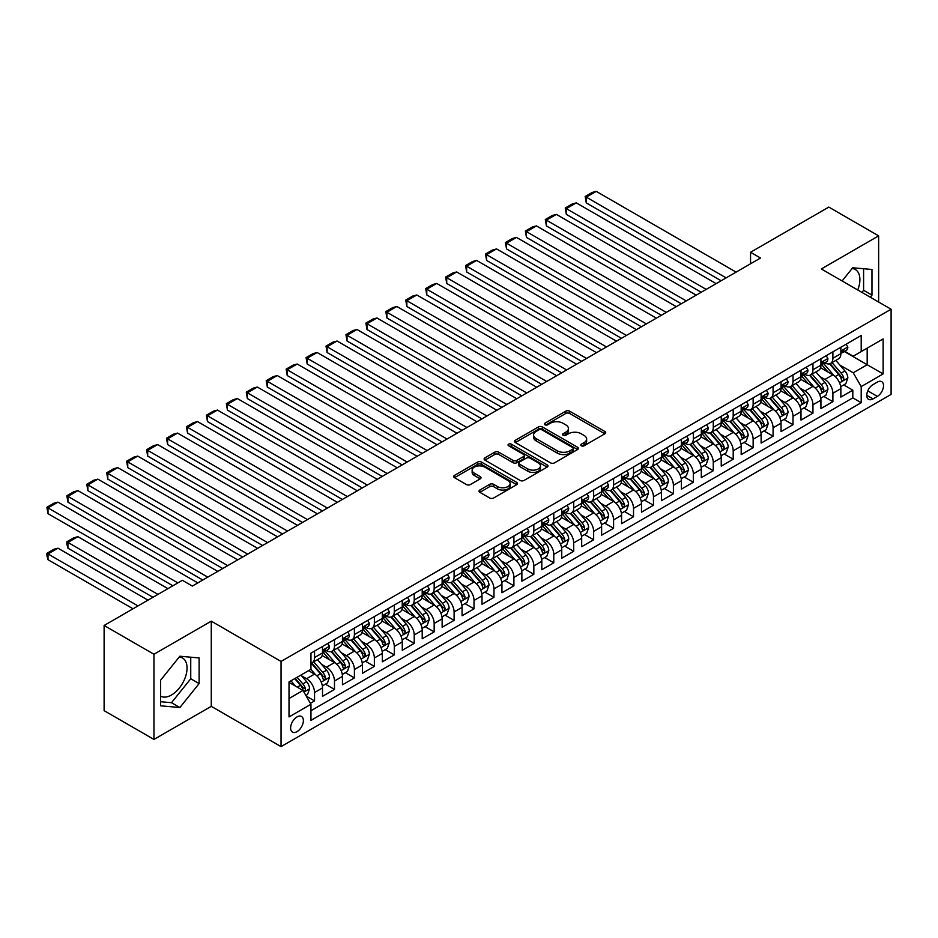 <?xml version="1.0" encoding="UTF-8"?>
<svg xmlns="http://www.w3.org/2000/svg" width="938" height="938" viewBox="0 0 938 938"><rect width="100%" height="100%" fill="white"/><g stroke="black" fill="none" stroke-linecap="round" stroke-linejoin="round"><path stroke-width="1.41" d="M581.349 445.785A1.935 1.114 0 0 0 584.081 445.785L604.881 433.778A2.767 1.595 0 0 0 605.69 432.653A2.767 1.595 0 0 0 604.881 431.515L569.659 411.184A2.767 1.595 0 0 0 565.743 411.184L544.955 423.19A1.935 1.114 0 0 0 544.38 423.976A1.935 1.114 0 0 0 544.955 424.773A1.935 1.114 0 0 0 547.686 424.773L550.383 423.214A8.852 5.112 0 0 1 562.906 423.214L565.837 424.914A8.852 5.112 0 0 1 568.428 428.525A8.852 5.112 0 0 1 565.837 432.137L563.152 433.696A1.935 1.114 0 0 0 562.577 434.482A1.935 1.114 0 0 0 563.152 435.279A1.935 1.114 0 0 0 565.884 435.279L568.58 433.719A8.852 5.112 0 0 1 581.103 433.719L584.034 435.42A8.852 5.112 0 0 1 586.637 439.031A8.852 5.112 0 0 1 584.034 442.642L581.349 444.202A1.935 1.114 0 0 0 580.774 444.987A1.935 1.114 0 0 0 581.349 445.785L581.349 444.202M160.633 696.16A21.996 12.698 120 0 0 171.502 694.999A21.996 12.698 120 0 0 185.865 675.618A21.996 12.698 120 0 0 182.5 657.995A21.996 12.698 120 0 0 179.252 656.999M296.994 731.663A9.017 5.206 120 0 0 302.892 723.714A9.017 5.206 120 0 0 301.508 716.48A9.017 5.206 120 0 0 296.994 716.925A9.017 5.206 120 0 0 291.108 724.875A9.017 5.206 120 0 0 292.492 732.109A9.017 5.206 120 0 0 296.994 731.663M852.103 268.538A21.996 12.698 -60 0 1 855.35 269.534A21.996 12.698 -60 0 1 857.742 289.983M479.834 490.046A2.767 1.595 0 0 0 479.025 491.172A2.767 1.595 0 0 0 479.834 492.298L489.718 498.008A2.767 1.595 0 0 0 493.634 498.008L516.721 484.676A2.767 1.595 0 0 0 517.53 483.551A2.767 1.595 0 0 0 516.721 482.413L481.499 462.082A2.767 1.595 0 0 0 477.583 462.082L454.496 475.414A2.767 1.595 0 0 0 453.687 476.539A2.767 1.595 0 0 0 454.496 477.677L466.432 484.559A2.767 1.595 0 0 0 470.348 484.559L480.221 478.861A2.767 1.595 0 0 0 481.042 477.723A2.767 1.595 0 0 0 480.221 476.598L474.311 473.174A7.398 4.28 0 0 1 472.142 470.161A7.398 4.28 0 0 1 476.703 466.209A7.398 4.28 0 0 1 484.77 467.136L507.962 480.526A7.398 4.28 0 0 1 510.131 483.551A7.398 4.28 0 0 1 505.559 487.49A7.398 4.28 0 0 1 497.492 486.564L493.634 484.336A2.767 1.595 0 0 0 489.718 484.336L479.834 490.046L479.834 492.298M211.273 621.167L153.961 654.255L104.118 625.482L104.118 710.652L153.961 739.425L211.273 706.337L281.048 746.625L281.048 661.442L211.273 621.167L211.273 706.337M878.636 302.048L878.636 235.86L821.325 268.96L891.1 309.235L281.048 661.442M878.636 235.86L828.805 207.087L750.552 252.263L750.552 263.777M104.118 625.482L182.371 580.305L192.337 586.062L760.519 258.02L750.552 252.263M550.571 462.868A2.767 1.595 0 0 0 554.487 462.868L577.585 449.536A2.767 1.595 0 0 0 578.394 448.411A2.767 1.595 0 0 0 577.585 447.274L542.352 426.942A2.767 1.595 0 0 0 538.447 426.942L515.349 440.274A2.767 1.595 0 0 0 514.54 441.399A2.767 1.595 0 0 0 515.349 442.537L550.571 462.868M509.369 446.207A1.935 1.114 0 0 1 511.339 446.476L511.339 444.178L547.147 464.849A2.767 1.595 0 0 1 547.956 465.975A2.767 1.595 0 0 1 547.147 467.112L524.061 480.444A2.767 1.595 0 0 1 520.144 480.444L484.923 460.101L484.923 457.838A2.767 1.595 0 0 0 484.114 458.975A2.767 1.595 0 0 0 484.923 460.101M484.923 457.838L494.807 452.139A2.767 1.595 0 0 1 498.723 452.139L513.004 460.382A2.767 1.595 0 0 0 516.92 460.382L523.474 456.595A2.767 1.595 0 0 0 524.283 455.469A2.767 1.595 0 0 0 523.474 454.344L508.595 445.749A1.935 1.114 0 0 1 508.033 444.964A1.935 1.114 0 0 1 509.228 443.932A1.935 1.114 0 0 1 511.339 444.178M310.408 703.312L314.547 700.932L306.269 696.148M301.567 675.829L306.574 678.713A11.279 6.507 60 0 1 314.547 692.525L322.52 687.917L322.52 696.324L334.479 689.418L325.404 684.177M321.5 664.315L326.506 667.199A11.279 6.507 60 0 1 334.479 681.011L342.452 676.415L342.452 684.81L354.412 677.904L345.348 672.675M341.432 652.801L346.439 655.697A11.279 6.507 60 0 1 354.412 669.509L362.396 664.901L362.396 673.308L374.356 666.402L365.281 661.161M361.376 641.299L366.383 644.183A11.279 6.507 60 0 1 374.356 657.995L382.329 653.387L382.329 661.794L394.288 654.888L385.213 649.647M381.309 629.785L386.315 632.669A11.279 6.507 60 0 1 394.288 646.481L402.261 641.885L402.261 650.28L414.221 643.374L405.157 638.145M401.241 618.271L406.248 621.167A11.279 6.507 60 0 1 414.221 634.979L422.206 630.371L422.206 638.778L434.165 631.872L425.09 626.631M421.185 606.769L426.192 609.653A11.279 6.507 60 0 1 434.165 623.465L442.138 618.857L442.138 627.264L454.098 620.358L445.022 615.117M441.118 595.255L446.125 598.139A11.279 6.507 60 0 1 454.098 611.951L462.071 607.355L462.071 615.75L474.03 608.844L464.967 603.615M461.05 583.741L466.057 586.637A11.279 6.507 60 0 1 474.03 600.449L482.003 595.841L482.003 604.248L493.974 597.342L484.899 592.101M480.995 572.239L486.001 575.123A11.279 6.507 60 0 1 493.974 588.935L501.947 584.327L501.947 592.734L513.907 585.828L504.832 580.587M500.927 560.725L505.934 563.609A11.279 6.507 60 0 1 513.907 577.421L521.88 572.825L521.88 581.22L533.839 574.314L524.776 569.085M520.86 549.211L525.866 552.107A11.279 6.507 60 0 1 533.839 565.919L541.812 561.311L541.812 569.718L553.783 562.812L544.708 557.571M540.804 537.709L545.799 540.593A11.279 6.507 60 0 1 553.783 554.405L561.756 549.797L561.756 558.204L573.716 551.298L564.641 546.057M560.736 526.195L565.743 529.079A11.279 6.507 60 0 1 573.716 542.891L581.689 538.295L581.689 546.69L593.648 539.784L584.585 534.554M580.669 514.681L585.675 517.577A11.279 6.507 60 0 1 593.648 531.389L601.621 526.781L601.621 535.188L613.593 528.282L604.518 523.041M600.613 503.178L605.608 506.063A11.279 6.507 60 0 1 613.593 519.875L621.566 515.267L621.566 523.674L633.525 516.768L624.45 511.527M620.546 491.664L625.552 494.549A11.279 6.507 60 0 1 633.525 508.361L641.498 503.765L641.498 512.16L653.458 505.254L644.394 500.024M640.478 480.15L645.485 483.047A11.279 6.507 60 0 1 653.458 496.859L661.431 492.251L661.431 500.658L673.402 493.751L664.327 488.51M660.411 468.637L665.417 471.533A11.279 6.507 60 0 1 673.402 485.345L681.375 480.737L681.375 489.144L693.334 482.238L684.259 476.996M680.355 457.134L685.361 460.019A11.279 6.507 60 0 1 693.334 473.831L701.307 469.235L701.307 477.63L713.267 470.724L704.204 465.494M700.287 445.62L705.294 448.516A11.279 6.507 60 0 1 713.267 462.328L721.24 457.721L721.24 466.127L733.199 459.221L724.136 453.98M720.22 434.106L725.226 437.002A11.279 6.507 60 0 1 733.199 450.815L741.184 446.207L741.184 454.613L753.144 447.707L744.069 442.466M740.164 422.604L745.171 425.489A11.279 6.507 60 0 1 753.144 439.301L761.117 434.704L761.117 443.099L773.076 436.193L764.001 430.964M760.097 411.09L765.103 413.986A11.279 6.507 60 0 1 773.076 427.798L781.049 423.19L781.049 431.597L793.009 424.691L783.945 419.45M780.029 399.576L785.036 402.472A11.279 6.507 60 0 1 793.009 416.284L800.993 411.676L800.993 420.083L812.953 413.177L803.878 407.936M799.973 388.074L804.98 390.958A11.279 6.507 60 0 1 812.953 404.77L820.926 400.174L820.926 408.569L832.885 401.663L832.885 393.268A11.279 6.507 -120 0 0 824.912 379.456L819.906 376.56M823.81 396.434L832.885 401.663M322.52 687.917A11.279 6.507 -120 0 0 314.547 674.105L308.567 670.658M342.452 676.415A11.279 6.507 -120 0 0 334.479 662.603L322.156 655.486M362.396 664.901A11.279 6.507 -120 0 0 354.412 651.089L342.089 643.972M382.329 653.387A11.279 6.507 -120 0 0 374.356 639.575L362.021 632.458M402.261 641.885A11.279 6.507 -120 0 0 394.288 628.073L381.965 620.956M422.206 630.371A11.279 6.507 -120 0 0 414.221 616.559L401.898 609.442M442.138 618.857A11.279 6.507 -120 0 0 434.165 605.045L421.83 597.928M462.071 607.355A11.279 6.507 -120 0 0 454.098 593.543L441.763 586.426M482.003 595.841A11.279 6.507 -120 0 0 474.03 582.029L461.707 574.912M501.947 584.327A11.279 6.507 -120 0 0 493.974 570.515L481.64 563.398M521.88 572.825A11.279 6.507 -120 0 0 513.907 559.013L501.572 551.896M541.812 561.311A11.279 6.507 -120 0 0 533.839 547.499L521.516 540.382M561.756 549.797A11.279 6.507 -120 0 0 553.783 535.985L541.449 528.868M581.689 538.295A11.279 6.507 -120 0 0 573.716 524.483L561.381 517.366M601.621 526.781A11.279 6.507 -120 0 0 593.648 512.969L581.326 505.852M621.566 515.267A11.279 6.507 -120 0 0 613.593 501.455L601.258 494.338M641.498 503.765A11.279 6.507 -120 0 0 633.525 489.953L621.191 482.836M661.431 492.251A11.279 6.507 -120 0 0 653.458 478.439L641.135 471.322M681.375 480.737A11.279 6.507 -120 0 0 673.402 466.925L661.067 459.808M701.307 469.235A11.279 6.507 -120 0 0 693.334 455.422L681 448.305M721.24 457.721A11.279 6.507 -120 0 0 713.267 443.909L700.944 436.791M741.184 446.207A11.279 6.507 -120 0 0 733.199 432.395L720.876 425.277M761.117 434.704A11.279 6.507 -120 0 0 753.144 420.892L740.809 413.775M781.049 423.19A11.279 6.507 -120 0 0 773.076 409.378L760.753 402.261M800.993 411.676A11.279 6.507 -120 0 0 793.009 397.864L780.686 390.747M820.926 400.174A11.279 6.507 -120 0 0 812.953 386.362L800.618 379.245M877.347 382.094L872.961 384.627A8.735 5.042 120 0 0 867.251 392.33A8.735 5.042 120 0 0 868.588 399.342A8.735 5.042 120 0 0 872.961 398.908L877.347 396.375A8.735 5.042 120 0 0 883.057 388.672A8.735 5.042 120 0 0 881.708 381.66A8.735 5.042 120 0 0 877.347 382.094M281.048 746.625L891.1 394.417L891.1 309.235M289.021 698.517L302.986 690.45L310.959 704.262L310.959 720.384L861.201 402.707L861.201 386.585L853.217 372.773L839.838 365.046M310.959 704.262L289.021 716.925L289.021 681.938L310.959 669.275L310.959 653.165L861.201 335.487L861.201 351.598L883.127 338.935L883.127 373.922L861.201 386.585M326.401 650.573L326.506 650.632A11.279 6.507 60 0 0 332.146 651.183L340.119 646.587A11.279 6.507 -120 0 0 342.452 641.416L342.452 634.979M346.333 639.059L346.439 639.118A11.279 6.507 60 0 0 352.078 639.681L360.051 635.073A11.279 6.507 -120 0 0 362.396 629.914L362.396 623.465M366.277 627.545L366.383 627.604A11.279 6.507 60 0 0 372.023 628.167L379.996 623.559A11.279 6.507 -120 0 0 382.329 618.4L382.329 611.951M386.21 616.043L386.315 616.102A11.279 6.507 60 0 0 391.955 616.653L399.928 612.057A11.279 6.507 -120 0 0 402.261 606.886L402.261 600.449M406.142 604.529L406.248 604.588A11.279 6.507 60 0 0 411.888 605.151L419.861 600.543A11.279 6.507 -120 0 0 422.206 595.384L422.206 588.935M426.087 593.015L426.192 593.074A11.279 6.507 60 0 0 431.82 593.637L439.805 589.029A11.279 6.507 -120 0 0 442.138 583.87L442.138 577.421M446.019 581.513L446.125 581.572A11.279 6.507 60 0 0 451.764 582.123L459.737 577.527A11.279 6.507 -120 0 0 462.071 572.356L462.071 565.919M465.952 569.999L466.057 570.058A11.279 6.507 60 0 0 471.697 570.621L479.67 566.013A11.279 6.507 -120 0 0 482.003 560.854L482.003 554.405M485.896 558.485L486.001 558.544A11.279 6.507 60 0 0 491.629 559.107L499.614 554.499A11.279 6.507 -120 0 0 501.947 549.34L501.947 542.891M505.828 546.983L505.934 547.042A11.279 6.507 60 0 0 511.573 547.593L519.546 542.996A11.279 6.507 -120 0 0 521.88 537.826L521.88 531.389M525.761 535.469L525.866 535.528A11.279 6.507 60 0 0 531.506 536.09L539.479 531.483A11.279 6.507 -120 0 0 541.812 526.324L541.812 519.875M545.705 523.955L545.799 524.014A11.279 6.507 60 0 0 551.438 524.577L559.423 519.969A11.279 6.507 -120 0 0 561.756 514.81L561.756 508.361M565.637 512.453L565.743 512.511A11.279 6.507 60 0 0 571.383 513.063L579.356 508.466A11.279 6.507 -120 0 0 581.689 503.296L581.689 496.859M585.57 500.939L585.675 500.998A11.279 6.507 60 0 0 591.315 501.56L599.288 496.952A11.279 6.507 -120 0 0 601.621 491.793L601.621 485.345M605.514 489.425L605.608 489.484A11.279 6.507 60 0 0 611.248 490.046L619.221 485.438A11.279 6.507 -120 0 0 621.566 480.279L621.566 473.831M625.447 477.923L625.552 477.981A11.279 6.507 60 0 0 631.192 478.532L639.165 473.936A11.279 6.507 -120 0 0 641.498 468.766L641.498 462.328M645.379 466.409L645.485 466.467A11.279 6.507 60 0 0 651.124 467.03L659.097 462.422A11.279 6.507 -120 0 0 661.431 457.263L661.431 450.815M665.312 454.895L665.417 454.953A11.279 6.507 60 0 0 671.057 455.516L679.03 450.908A11.279 6.507 -120 0 0 681.375 445.749L681.375 439.301M685.256 443.393L685.361 443.451A11.279 6.507 60 0 0 691.001 444.002L698.974 439.406A11.279 6.507 -120 0 0 701.307 434.235L701.307 427.798M705.188 431.879L705.294 431.937A11.279 6.507 60 0 0 710.934 432.5L718.907 427.892A11.279 6.507 -120 0 0 721.24 422.733L721.24 416.284M725.121 420.365L725.226 420.423A11.279 6.507 60 0 0 730.866 420.986L738.839 416.378A11.279 6.507 -120 0 0 741.184 411.219L741.184 404.77M745.065 408.862L745.171 408.921A11.279 6.507 60 0 0 750.81 409.472L758.783 404.876A11.279 6.507 -120 0 0 761.117 399.705L761.117 393.268M764.998 397.349L765.103 397.407A11.279 6.507 60 0 0 770.743 397.97L778.716 393.362A11.279 6.507 -120 0 0 781.049 388.203L781.049 381.754M784.93 385.835L785.036 385.893A11.279 6.507 60 0 0 790.675 386.456L798.648 381.848A11.279 6.507 -120 0 0 800.993 376.689L800.993 370.24M804.874 374.332L804.98 374.391A11.279 6.507 60 0 0 810.62 374.942L818.593 370.346A11.279 6.507 -120 0 0 820.926 365.175L820.926 358.738M310.959 710.711L852.818 397.864L852.818 390.161L840.858 397.067L840.858 388.66A11.279 6.507 -120 0 0 832.885 374.848L820.562 367.731M824.807 362.818L824.912 362.877A11.279 6.507 -120 0 0 830.552 363.44A11.279 6.507 -120 0 0 832.885 358.269L832.885 351.832M830.552 363.44L838.525 358.832A11.279 6.507 -120 0 0 840.858 353.673L840.858 347.224M314.547 651.089L314.547 657.538A11.279 6.507 60 0 1 312.213 662.697A11.279 6.507 60 0 1 310.959 663.154M312.213 662.697L320.186 658.089A11.279 6.507 -120 0 0 322.52 652.93L322.52 646.481M334.479 639.575L334.479 646.024A11.279 6.507 60 0 1 332.146 651.183M354.412 628.073L354.412 634.51A11.279 6.507 60 0 1 352.078 639.681M374.356 616.559L374.356 623.008A11.279 6.507 60 0 1 372.023 628.167M394.288 605.045L394.288 611.494A11.279 6.507 60 0 1 391.955 616.653M414.221 593.543L414.221 599.98A11.279 6.507 60 0 1 411.888 605.151M434.165 582.029L434.165 588.478A11.279 6.507 60 0 1 431.82 593.637M454.098 570.515L454.098 576.964A11.279 6.507 60 0 1 451.764 582.123M474.03 559.013L474.03 565.45A11.279 6.507 60 0 1 471.697 570.621M493.974 547.499L493.974 553.948A11.279 6.507 60 0 1 491.629 559.107M513.907 535.985L513.907 542.434A11.279 6.507 60 0 1 511.573 547.593M533.839 524.483L533.839 530.92A11.279 6.507 60 0 1 531.506 536.09M553.783 512.969L553.783 519.418A11.279 6.507 60 0 1 551.438 524.577M573.716 501.455L573.716 507.904A11.279 6.507 60 0 1 571.383 513.063M593.648 489.953L593.648 496.39A11.279 6.507 60 0 1 591.315 501.56M613.593 478.439L613.593 484.887A11.279 6.507 60 0 1 611.248 490.046M633.525 466.925L633.525 473.373A11.279 6.507 60 0 1 631.192 478.532M653.458 455.422L653.458 461.859A11.279 6.507 60 0 1 651.124 467.03M673.402 443.909L673.402 450.357A11.279 6.507 60 0 1 671.057 455.516M693.334 432.395L693.334 438.843A11.279 6.507 60 0 1 691.001 444.002M713.267 420.892L713.267 427.329A11.279 6.507 60 0 1 710.934 432.5M733.199 409.378L733.199 415.827A11.279 6.507 60 0 1 730.866 420.986M753.144 397.864L753.144 404.313A11.279 6.507 60 0 1 750.81 409.472M773.076 386.362L773.076 392.799A11.279 6.507 60 0 1 770.743 397.97M793.009 374.848L793.009 381.297A11.279 6.507 60 0 1 790.675 386.456M812.953 363.334L812.953 369.783A11.279 6.507 60 0 1 810.62 374.942M812.953 404.77L812.953 413.177M793.009 416.284L793.009 424.691M773.076 427.798L773.076 436.193M753.144 439.301L753.144 447.707M733.199 450.815L733.199 459.221M713.267 462.328L713.267 470.724M693.334 473.831L693.334 482.238M673.402 485.345L673.402 493.751M653.458 496.859L653.458 505.254M633.525 508.361L633.525 516.768M613.593 519.875L613.593 528.282M593.648 531.389L593.648 539.784M573.716 542.891L573.716 551.298M553.783 554.405L553.783 562.812M533.839 565.919L533.839 574.314M513.907 577.421L513.907 585.828M493.974 588.935L493.974 597.342M474.03 600.449L474.03 608.844M454.098 611.951L454.098 620.358M434.165 623.465L434.165 631.872M414.221 634.979L414.221 643.374M394.288 646.481L394.288 654.888M374.356 657.995L374.356 666.402M354.412 669.509L354.412 677.904M334.479 681.011L334.479 689.418M314.547 692.525L314.547 700.932M302.986 690.45L289.021 682.395M853.217 372.773L867.181 364.718L867.181 348.139L883.127 338.935M844.341 351.539L883.127 373.922M844.739 351.304L853.217 356.206L861.201 351.598M153.961 654.255L153.961 739.425M843.754 384.92L852.818 390.161M852.818 397.864L861.201 402.707M870.288 297.217L871.965 295.13L871.965 269.476L852.724 267.764L842.113 280.954M160.633 705.81L179.873 707.533L199.114 683.603L199.114 657.948L179.873 656.225L160.633 680.156L160.633 705.81M861.905 292.386L863.593 290.299L863.593 268.737M863.593 290.299L871.965 295.13M160.633 701.73L171.502 702.691L190.742 678.76L190.742 657.198M190.742 678.76L199.114 683.603M171.502 702.691L179.873 707.533M582.123 446.054L584.034 444.952A8.852 5.112 0 0 0 586.637 441.329L586.637 439.031M568.428 428.525L568.428 430.823A8.852 5.112 0 0 1 565.837 434.446L563.926 435.549M604.846 433.802L569.659 413.482A2.767 1.595 0 0 0 565.743 413.482L545.728 425.043M577.538 449.56L542.352 429.241A2.767 1.595 0 0 0 538.447 429.241L515.384 442.56L515.349 440.274M572.684 449.196A1.935 1.114 0 0 0 573.259 448.411A1.935 1.114 0 0 0 572.684 447.614L541.765 429.768A1.935 1.114 0 0 0 539.033 429.768L536.196 431.41A8.852 5.112 0 0 0 533.593 435.021A8.852 5.112 0 0 0 536.196 438.632L557.324 450.838A8.852 5.112 0 0 0 569.847 450.838L572.684 449.196L572.684 451.506A1.935 1.114 0 0 0 573.259 450.709L573.259 448.411M533.593 435.021L533.593 437.319A8.852 5.112 0 0 0 536.196 440.942L536.196 438.632M572.684 451.506L569.847 453.136A8.852 5.112 0 0 1 557.324 453.136L536.196 440.942M484.958 460.124L494.807 454.438L494.807 452.139M524.283 455.469L524.283 457.767A2.767 1.595 0 0 1 523.474 458.905L516.92 462.692A2.767 1.595 0 0 1 513.004 462.692L498.723 454.438A2.767 1.595 0 0 0 494.807 454.438M511.339 446.476L547.112 467.124M527.824 468.941A7.398 4.28 0 0 0 535.891 469.868A7.398 4.28 0 0 0 540.464 465.916A7.398 4.28 0 0 0 538.295 462.903L530.122 458.178A2.767 1.595 0 0 0 526.206 458.178L519.652 461.965A2.767 1.595 0 0 0 518.843 463.091A2.767 1.595 0 0 0 519.652 464.228L527.824 468.941L527.824 471.239A7.398 4.28 0 0 0 535.891 472.166A7.398 4.28 0 0 0 540.464 468.226L540.464 465.916M518.843 463.091L518.843 465.4A2.767 1.595 0 0 0 519.652 466.526L519.652 464.228M527.824 471.239L519.652 466.526M510.131 483.551L510.131 485.849A7.398 4.28 0 0 1 505.559 489.8A7.398 4.28 0 0 1 497.492 488.874L493.634 486.634A2.767 1.595 0 0 0 489.718 486.634L479.869 492.321M472.142 470.161L472.142 472.459A7.398 4.28 0 0 0 474.311 475.484L474.311 473.174M480.221 476.598L480.221 478.861L474.311 475.484M516.686 484.7L481.499 464.38A2.767 1.595 0 0 0 477.583 464.38L454.531 477.688L454.496 475.414M840.694 386.691L845.841 383.712L847.835 377.955A7.469 4.315 -120 0 0 844.927 370.944L835.817 360.391M833.999 375.575L823.587 363.522M586.273 248.922L681.269 303.771L546.397 225.906L545.306 219.515L552.283 215.494L556.375 214.392L546.397 220.149L546.397 225.906M828.066 372.069L822.028 365.07A17.904 10.341 -120 0 0 821.477 364.448M829.532 363.838L838.748 374.508A7.469 4.315 60 0 1 841.409 379.656C842.535 381.156 843.332 380.699 843.801 378.272A7.469 4.315 -120 0 0 841.14 373.125L832.029 362.584M830.071 363.663L839.979 375.13A3.811 2.193 60 0 1 840.94 376.619L843.801 378.272M841.409 379.656L841.961 380.535M726.129 277.871L586.273 197.132L586.273 202.889L721.146 280.755M846.146 344.176L847.835 347.107A7.469 4.315 60 0 1 846.287 350.413L842.5 352.594A7.469 4.315 -120 0 0 843.801 350.882L843.649 350.214M736.096 272.114L596.24 191.375L586.273 197.132L585.183 196.499L592.159 192.466L596.24 191.375M841.105 352.946L841.14 352.946A7.469 4.315 -120 0 0 842.5 352.594M842.84 350.32L843.801 350.882C843.332 349.757 842.535 350.214 841.409 352.266A7.469 4.315 60 0 1 840.858 353.321M586.273 202.889L585.183 196.499M820.762 398.193L825.909 395.226L827.902 389.469A7.469 4.315 -120 0 0 824.994 382.446L815.884 371.905M814.055 387.089L803.643 375.036M566.341 260.436L661.337 315.285L526.464 237.42L525.374 231.029L532.35 226.996L536.43 225.906L526.464 231.663L526.464 237.42M808.134 383.572L802.096 376.584A17.904 10.341 -120 0 0 801.533 375.962M809.6 375.352L818.815 386.022A7.469 4.315 60 0 1 821.477 391.169C822.603 392.67 823.4 392.201 823.869 389.786A7.469 4.315 -120 0 0 821.207 384.639L812.097 374.086M810.139 375.177L820.035 386.644A3.811 2.193 60 0 1 820.996 388.133L823.869 389.786M821.477 391.169L822.016 392.049M800.818 409.707L805.976 406.729L807.97 400.972A7.469 4.315 -120 0 0 805.05 393.96L795.952 383.419M794.123 398.591L783.711 386.538M546.397 271.95L641.393 326.787L506.532 248.922L505.43 242.543L512.406 238.51L516.498 237.42L506.532 243.177L506.532 248.922M788.201 395.086L782.151 388.086A17.904 10.341 -120 0 0 781.6 387.464M789.667 386.866L798.871 397.524A7.469 4.315 60 0 1 801.544 402.672C802.658 404.172 803.456 403.715 803.936 401.288A7.469 4.315 -120 0 0 801.263 396.153L792.164 385.6M790.206 386.691L800.102 398.146A3.811 2.193 60 0 1 801.064 399.635L803.936 401.288M801.544 402.672L802.084 403.563M780.885 421.221L786.032 418.242L788.026 412.486A7.469 4.315 -120 0 0 785.118 405.474L776.007 394.921M774.19 410.105L763.778 398.052M526.464 283.452L621.46 338.301L486.599 260.436L485.497 254.046L492.473 250.024L496.565 248.922L486.599 254.679L486.599 260.436M768.257 406.6L762.219 399.6A17.904 10.341 -120 0 0 761.668 398.978M769.723 398.369L778.939 409.038A7.469 4.315 60 0 1 781.6 414.186C782.726 415.686 783.523 415.229 783.992 412.802A7.469 4.315 -120 0 0 781.331 407.655L772.22 397.114M770.262 398.193L780.17 409.66A3.811 2.193 60 0 1 781.131 411.149L783.992 412.802M781.6 414.186L782.151 415.065M760.953 432.723L766.1 429.756L768.093 423.999A7.469 4.315 -120 0 0 765.185 416.976L756.075 406.435M754.246 421.619L743.834 409.566M506.532 294.966L601.528 349.815L466.655 271.95L465.565 265.56L472.541 261.526L476.621 260.436L466.655 266.193L466.655 271.95M748.325 418.102L742.286 411.114A17.904 10.341 -120 0 0 741.724 410.492M749.79 409.883L759.006 420.552A7.469 4.315 60 0 1 761.668 425.7C762.793 427.2 763.591 426.731 764.06 424.316A7.469 4.315 -120 0 0 761.398 419.169L752.288 408.616M750.33 409.707L760.226 421.174A3.811 2.193 60 0 1 761.187 422.663L764.06 424.316M761.668 425.7L762.207 426.579M706.197 289.385L566.341 208.646L566.341 214.392L701.202 292.257M826.202 355.678L827.902 358.621A7.469 4.315 60 0 1 826.355 361.927L822.567 364.108A7.469 4.315 -120 0 0 823.869 362.385L823.705 361.728M716.163 283.628L576.307 202.889L566.341 208.646L565.239 208.013L572.215 203.98L576.307 202.889M821.172 364.46L821.207 364.46A7.469 4.315 -120 0 0 822.567 364.108M822.907 361.834L823.869 362.385C823.4 361.259 822.603 361.728 821.477 363.768A7.469 4.315 60 0 1 820.926 364.835M566.341 214.392L565.239 208.013M686.253 300.899L545.306 219.515M806.27 367.192L807.97 370.123A7.469 4.315 60 0 1 806.422 373.43L802.635 375.622A7.469 4.315 -120 0 0 803.936 373.899L803.772 373.242M696.219 295.142L556.375 214.392M801.24 375.974L801.263 375.974A7.469 4.315 -120 0 0 802.635 375.622M802.963 373.347L803.936 373.899C803.467 372.773 802.658 373.23 801.544 375.282A7.469 4.315 60 0 1 800.993 376.349M666.32 312.401L525.374 231.029M786.337 378.706L788.026 381.637A7.469 4.315 60 0 1 786.478 384.943L782.691 387.136A7.469 4.315 -120 0 0 783.992 385.412L783.84 384.744M676.286 306.644L536.43 225.906M781.307 387.476L781.331 387.476A7.469 4.315 -120 0 0 782.691 387.136M783.031 384.85L783.992 385.412C783.523 384.287 782.726 384.744 781.6 386.796A7.469 4.315 60 0 1 781.049 387.851M646.388 323.915L505.43 242.543M766.393 390.208L768.093 393.151A7.469 4.315 60 0 1 766.545 396.457L762.758 398.638A7.469 4.315 -120 0 0 764.06 396.915L763.907 396.258M656.354 318.158L516.498 237.42M761.363 398.99L761.398 398.99A7.469 4.315 -120 0 0 762.758 398.638M763.098 396.364L764.06 396.915C763.591 395.789 762.793 396.258 761.668 398.298A7.469 4.315 60 0 1 761.117 399.365M741.008 444.237L746.167 441.259L748.161 435.502A7.469 4.315 -120 0 0 745.241 428.49L736.142 417.949M734.313 433.122L723.902 421.068M486.599 306.48L581.583 361.318M728.392 429.616L722.342 422.616A17.904 10.341 -120 0 0 721.791 421.994M729.858 421.397L739.062 432.055A7.469 4.315 60 0 1 741.735 437.202C742.849 438.703 743.646 438.245 744.127 435.818A7.469 4.315 -120 0 0 741.454 430.683L732.355 420.13M730.397 421.221L740.293 432.676A3.811 2.193 60 0 1 741.255 434.165L744.127 435.818M741.735 437.202L742.275 438.093M626.443 335.429L485.497 254.046M746.46 401.722L748.161 404.653A7.469 4.315 60 0 1 746.613 407.96L742.826 410.152A7.469 4.315 -120 0 0 744.127 408.429L743.963 407.772M636.41 329.672L496.565 248.922M741.43 410.504L741.454 410.504A7.469 4.315 -120 0 0 742.826 410.152M743.154 407.878L744.127 408.429C743.658 407.303 742.861 407.76 741.735 409.812A7.469 4.315 60 0 1 741.184 410.879M721.076 455.751L726.223 452.773L728.216 447.016A7.469 4.315 -120 0 0 725.309 440.004L716.198 429.452M714.381 444.635L703.969 432.582M466.655 317.982L561.651 372.832L426.79 294.966L425.688 288.576L432.664 284.554L436.756 283.452L426.79 289.209L426.79 294.966M708.448 441.13L702.41 434.13A17.904 10.341 -120 0 0 701.859 433.508M709.914 432.899L719.129 443.568A7.469 4.315 60 0 1 721.791 448.716C722.917 450.217 723.714 449.759 724.183 447.332A7.469 4.315 -120 0 0 721.521 442.185L712.411 431.644M710.465 432.723L720.361 444.19A3.811 2.193 60 0 1 721.322 445.679L724.183 447.332M721.791 448.716L722.342 449.595M606.511 346.931L465.565 265.56M726.528 413.236L728.216 416.167A7.469 4.315 60 0 1 726.669 419.474L722.881 421.666A7.469 4.315 -120 0 0 724.183 419.943L724.03 419.274M616.477 341.186L476.621 260.436M721.498 422.006L721.521 422.006A7.469 4.315 -120 0 0 722.881 421.666M723.221 419.38L724.183 419.943C723.714 418.817 722.917 419.274 721.791 421.326A7.469 4.315 60 0 1 721.24 422.381M701.143 467.253L706.291 464.287L708.284 458.53A7.469 4.315 -120 0 0 705.376 451.506L696.266 440.966M694.437 456.149L684.025 444.096M446.723 329.496L541.718 384.346L406.846 306.48L405.755 300.09L412.732 296.056L416.812 294.966L406.846 300.723L406.846 306.48M688.515 452.632L682.477 445.644A17.904 10.341 -120 0 0 681.914 445.022M689.981 444.413L699.197 455.082A7.469 4.315 60 0 1 701.859 460.23C702.984 461.731 703.781 461.262 704.25 458.846A7.469 4.315 -120 0 0 701.589 453.699L692.479 443.146M690.52 444.237L700.428 455.704A3.811 2.193 60 0 1 701.378 457.193L704.25 458.846M701.859 460.23L702.398 461.109M586.578 358.445L446.723 277.707L446.723 283.452L581.595 361.318M706.595 424.738L708.284 427.681A7.469 4.315 60 0 1 706.736 430.988L702.949 433.168A7.469 4.315 -120 0 0 704.25 431.445L704.098 430.788M596.545 352.688L456.689 271.95L446.723 277.707L445.62 277.073L452.597 273.04L456.689 271.95M701.554 433.52L701.589 433.52A7.469 4.315 -120 0 0 702.949 433.168M703.289 430.894L704.25 431.445C703.781 430.319 702.984 430.788 701.859 432.828A7.469 4.315 60 0 1 701.307 433.895M446.723 283.452L445.62 277.073M681.199 478.767L686.358 475.789L688.351 470.032A7.469 4.315 -120 0 0 685.444 463.02L676.333 452.479M674.504 467.652L664.092 455.598M426.79 341.01L521.786 395.848L386.913 317.982L385.811 311.604L392.799 307.57L396.88 306.48L386.913 312.237L386.913 317.982M668.583 464.146L662.533 457.146A17.904 10.341 -120 0 0 661.982 456.525M670.049 455.927L679.253 466.585A7.469 4.315 60 0 1 681.926 471.732C683.04 473.233 683.837 472.775 684.318 470.348A7.469 4.315 -120 0 0 681.645 465.213L672.546 454.66M670.588 455.751L680.484 467.206A3.811 2.193 60 0 1 681.445 468.695L684.318 470.348M681.926 471.732L682.465 472.623M566.634 369.959L425.688 288.576M686.651 436.252L688.351 439.183A7.469 4.315 60 0 1 686.804 442.49L683.016 444.682A7.469 4.315 -120 0 0 684.318 442.959L684.154 442.302M576.6 364.202L436.756 283.452M681.621 445.034L681.645 445.034A7.469 4.315 -120 0 0 683.016 444.682M683.345 442.408L684.318 442.959C683.849 441.833 683.052 442.29 681.926 444.342A7.469 4.315 60 0 1 681.375 445.409M661.267 490.281L666.414 487.303L668.407 481.546A7.469 4.315 -120 0 0 665.499 474.534L656.389 463.982M654.572 479.166L644.16 467.112M406.846 352.512L501.842 407.362L366.981 329.496L365.879 323.106L372.855 319.084L376.947 317.982L366.981 323.739L366.981 329.496M648.639 475.66L642.6 468.66A17.904 10.341 -120 0 0 642.049 468.039M650.104 467.429L659.32 478.099A7.469 4.315 60 0 1 661.982 483.246C663.107 484.747 663.905 484.289 664.374 481.862A7.469 4.315 -120 0 0 661.712 476.715L652.602 466.174M650.655 467.253L660.551 478.72A3.811 2.193 60 0 1 661.513 480.209L664.374 481.862M661.982 483.246L662.533 484.137M546.702 381.461L405.755 300.09M666.719 447.766L668.407 450.697A7.469 4.315 60 0 1 666.859 454.004L663.072 456.196A7.469 4.315 -120 0 0 664.374 454.473L664.221 453.804M556.668 375.716L416.812 294.966M661.689 456.536L661.712 456.536A7.469 4.315 -120 0 0 663.072 456.196M663.412 453.91L664.374 454.473C663.905 453.347 663.107 453.804 661.982 455.856A7.469 4.315 60 0 1 661.431 456.912M641.334 501.783L646.481 498.817L648.475 493.06A7.469 4.315 -120 0 0 645.567 486.036L636.456 475.496M634.627 490.68L624.216 478.626M386.913 364.026L481.909 418.876L347.037 341.01L345.946 334.62L352.923 330.586L357.003 329.496L347.037 335.253L347.037 341.01M628.706 487.162L622.668 480.174A17.904 10.341 -120 0 0 622.105 479.553M630.172 478.943L639.388 489.613A7.469 4.315 60 0 1 642.049 494.76C643.175 496.261 643.972 495.803 644.441 493.376A7.469 4.315 -120 0 0 641.78 488.229L632.669 477.677M630.711 478.767L640.619 490.234A3.811 2.193 60 0 1 641.569 491.723L644.441 493.376M642.049 494.76L642.589 495.639M526.769 392.975L385.811 311.604M646.786 459.268L648.475 462.211A7.469 4.315 60 0 1 646.927 465.518L643.14 467.699A7.469 4.315 -120 0 0 644.441 465.975L644.289 465.318M536.735 387.218L396.88 306.48M641.744 468.05L641.78 468.05A7.469 4.315 -120 0 0 643.14 467.699M643.48 465.424L644.441 465.975C643.972 464.849 643.175 465.318 642.049 467.359A7.469 4.315 60 0 1 641.498 468.425M621.39 513.297L626.549 510.319L628.542 504.562A7.469 4.315 -120 0 0 625.634 497.55L616.524 487.01M614.695 502.182L604.283 490.128M366.981 375.54L461.977 430.378L327.104 352.512L326.002 346.134L332.99 342.1L337.07 341.01L327.104 346.767L327.104 352.512M608.774 498.676L602.724 491.688A17.904 10.341 -120 0 0 602.173 491.055M610.239 490.457L619.443 501.115A7.469 4.315 60 0 1 622.117 506.262C623.231 507.763 624.028 507.306 624.509 504.879A7.469 4.315 -120 0 0 621.847 499.743L612.737 489.19M610.779 490.281L620.675 501.736A3.811 2.193 60 0 1 621.636 503.225L624.509 504.879M622.117 506.262L622.656 507.153M506.825 404.489L365.879 323.106M626.842 470.782L628.542 473.713A7.469 4.315 60 0 1 626.994 477.02L623.207 479.212A7.469 4.315 -120 0 0 624.509 477.489L624.345 476.832M516.791 398.732L376.947 317.982M621.812 479.564L621.847 479.564A7.469 4.315 -120 0 0 623.207 479.212M623.535 476.938L624.509 477.489C624.04 476.363 623.242 476.821 622.117 478.872A7.469 4.315 60 0 1 621.566 479.939M601.457 524.811L606.605 521.833L608.598 516.076A7.469 4.315 -120 0 0 605.69 509.064L596.58 498.512M594.762 513.696L584.351 501.642M347.037 387.042L442.033 441.892L307.172 364.026L306.069 357.636L313.046 353.614L317.138 352.512L307.172 358.269L307.172 364.026M588.83 510.19L582.791 503.19A17.904 10.341 -120 0 0 582.24 502.569M590.295 501.959L599.511 512.629A7.469 4.315 60 0 1 602.173 517.776C603.298 519.277 604.095 518.82 604.564 516.392A7.469 4.315 -120 0 0 601.903 511.245L592.793 500.704M590.846 501.783L600.742 513.25A3.811 2.193 60 0 1 601.704 514.739L604.564 516.392M602.173 517.776L602.724 518.667M486.892 415.991L345.946 334.62M606.909 482.296L608.598 485.227A7.469 4.315 60 0 1 607.062 488.534L603.263 490.726A7.469 4.315 -120 0 0 604.564 489.003L604.412 488.335M496.859 410.246L357.003 329.496M601.879 491.066L601.903 491.066A7.469 4.315 -120 0 0 603.263 490.726M603.603 488.44L604.564 489.003C604.095 487.877 603.298 488.335 602.173 490.386A7.469 4.315 60 0 1 601.621 491.442M581.525 536.313L586.672 533.347L588.665 527.59A7.469 4.315 -120 0 0 585.758 520.567L576.647 510.026M574.818 525.21L564.418 513.156M327.104 398.556L422.1 453.406L287.227 375.54L286.137 369.15L293.113 365.117L297.205 364.026L287.227 369.783L287.227 375.54M568.897 521.692L562.859 514.704A17.904 10.341 -120 0 0 562.296 514.083M570.363 513.473L579.578 524.143A7.469 4.315 60 0 1 582.24 529.29C583.366 530.791 584.163 530.333 584.632 527.906A7.469 4.315 -120 0 0 581.97 522.759L572.86 512.207M570.902 513.297L580.81 524.764A3.811 2.193 60 0 1 581.759 526.253L584.632 527.906M582.24 529.29L582.779 530.169M561.581 547.827L566.74 544.849L568.733 539.092A7.469 4.315 -120 0 0 565.825 532.081L556.715 521.54M554.886 536.712L544.474 524.659M307.172 410.07L402.168 464.908L267.295 387.042L266.204 380.664L273.181 376.63L277.261 375.54L267.295 381.297L267.295 387.042M548.965 533.206L542.914 526.218A17.904 10.341 -120 0 0 542.363 525.585M550.43 524.987L559.646 535.645A7.469 4.315 60 0 1 562.308 540.792C563.421 542.293 564.219 541.836 564.699 539.42A7.469 4.315 -120 0 0 562.038 534.273L552.928 523.721M550.969 524.811L560.865 536.266A3.811 2.193 60 0 1 561.827 537.755L564.699 539.42M562.308 540.792L562.847 541.683M541.648 559.341L546.795 556.363L548.789 550.606A7.469 4.315 -120 0 0 545.881 543.594L536.771 533.042M534.953 548.226L524.541 536.173M287.227 421.572L382.223 476.422L247.362 398.556L246.26 392.166L253.237 388.144L257.329 387.042L247.362 392.799L247.362 398.556M529.032 544.72L522.982 537.72A17.904 10.341 -120 0 0 522.431 537.099M530.486 536.489L539.702 547.159A7.469 4.315 60 0 1 542.363 552.306C543.489 553.807 544.286 553.35 544.755 550.923A7.469 4.315 -120 0 0 542.094 545.775L532.983 535.235M531.037 536.313L540.933 547.78A3.811 2.193 60 0 1 541.894 549.269L544.755 550.923M542.363 552.306L542.914 553.197M521.716 570.843L526.863 567.877L528.856 562.12A7.469 4.315 -120 0 0 525.948 555.097L516.838 544.556M515.009 559.74L504.609 547.686M267.295 433.086L362.291 487.936L227.418 410.07L226.328 403.68L233.304 399.647L237.396 398.556L227.418 404.313L227.418 410.07M509.088 556.222L503.049 549.234A17.904 10.341 -120 0 0 502.498 548.613M510.553 548.003L519.769 558.673A7.469 4.315 60 0 1 522.431 563.82C523.556 565.321 524.354 564.864 524.823 562.437A7.469 4.315 -120 0 0 522.161 557.289L513.051 546.737M511.093 547.827L521 559.294A3.811 2.193 60 0 1 521.95 560.783L524.823 562.437M522.431 563.82L522.97 564.699M501.771 582.357L506.93 579.379L508.924 573.622A7.469 4.315 -120 0 0 506.016 566.611L496.906 556.07M495.076 571.254L484.665 559.189M247.362 444.6L342.358 499.438L207.486 421.572L206.395 415.194L213.372 411.161L217.452 410.07L207.486 415.827L207.486 421.572M489.155 567.736L483.117 560.748A17.904 10.341 -120 0 0 482.554 560.115M490.621 559.517L499.837 570.175A7.469 4.315 60 0 1 502.498 575.322C503.624 576.823 504.421 576.366 504.89 573.95A7.469 4.315 -120 0 0 502.229 568.803L493.118 558.251M491.16 559.341L501.056 570.796A3.811 2.193 60 0 1 502.018 572.286L504.89 573.95M502.498 575.322L503.038 576.213M481.839 593.871L486.998 590.893L488.979 585.136A7.469 4.315 -120 0 0 486.072 578.125L476.961 567.572M475.144 582.756L464.732 570.703M227.418 456.103L322.414 510.952L187.553 433.086L186.451 426.696L193.427 422.675L197.519 421.572L187.553 427.329L187.553 433.086M469.223 579.25L463.173 572.25A17.904 10.341 -120 0 0 462.622 571.629M470.677 571.019L479.893 581.689A7.469 4.315 60 0 1 482.554 586.836C483.68 588.337 484.477 587.88 484.946 585.453A7.469 4.315 -120 0 0 482.284 580.305L473.174 569.765M471.228 570.843L481.124 582.31A3.811 2.193 60 0 1 482.085 583.799L484.946 585.453M482.554 586.836L483.105 587.727M461.906 605.373L467.054 602.407L469.047 596.65A7.469 4.315 -120 0 0 466.139 589.627L457.029 579.086M455.211 594.27L444.8 582.217M207.486 467.616L302.482 522.466L167.609 444.6L166.518 438.21L173.495 434.177L177.587 433.086L167.609 438.843L167.609 444.6M449.279 590.764L443.24 583.764A17.904 10.341 -120 0 0 442.689 583.143M450.744 582.533L459.96 593.203A7.469 4.315 60 0 1 462.622 598.35C463.747 599.851 464.545 599.394 465.014 596.967A7.469 4.315 -120 0 0 462.352 591.819L453.242 581.267M451.284 582.357L461.191 593.824A3.811 2.193 60 0 1 462.153 595.313L465.014 596.967M462.622 598.35L463.161 599.23M441.974 616.887L447.121 613.909L449.114 608.152A7.469 4.315 -120 0 0 446.207 601.141L437.096 590.6M435.267 605.784L424.855 593.731M187.553 479.13L282.549 533.98L147.676 456.103L146.586 449.724L153.562 445.691L157.643 444.6L147.676 450.357L147.676 456.103M429.346 602.266L423.308 595.278A17.904 10.341 -120 0 0 422.745 594.645M430.812 594.047L440.028 604.705A7.469 4.315 60 0 1 442.689 609.852C443.815 611.353 444.612 610.896 445.081 608.481A7.469 4.315 -120 0 0 442.419 603.333L433.309 592.781M431.351 593.871L441.247 605.327A3.811 2.193 60 0 1 442.208 606.816L445.081 608.481M442.689 609.852L443.228 610.744M422.03 628.401L427.189 625.423L429.182 619.666A7.469 4.315 -120 0 0 426.262 612.655L417.164 602.102M415.335 617.286L404.923 605.233M167.609 490.644L262.605 545.482L127.744 467.616L126.642 461.226L133.618 457.205L137.71 456.103L127.744 461.859L127.744 467.616M409.414 613.78L403.363 606.78A17.904 10.341 -120 0 0 402.812 606.159M410.879 605.549L420.083 616.219A7.469 4.315 60 0 1 422.745 621.366C423.87 622.867 424.668 622.41 425.149 619.983A7.469 4.315 -120 0 0 422.475 614.836L413.365 604.295M411.419 605.373L421.314 616.841A3.811 2.193 60 0 1 422.276 618.33L425.149 619.983M422.745 621.366L423.296 622.257M402.097 639.904L407.244 636.937L409.238 631.18A7.469 4.315 -120 0 0 406.33 624.157L397.22 613.616M395.402 628.8L384.99 616.747M147.676 502.147L242.672 556.996L107.8 479.13L106.709 472.74L113.686 468.707L117.778 467.616L107.8 473.373L107.8 479.13M389.469 625.294L383.431 618.294A17.904 10.341 -120 0 0 382.88 617.673M390.935 617.063L400.151 627.733A7.469 4.315 60 0 1 402.812 632.88C403.938 634.381 404.735 633.924 405.204 631.497A7.469 4.315 -120 0 0 402.543 626.35L393.432 615.797M391.474 616.887L401.382 628.354A3.811 2.193 60 0 1 402.343 629.844L405.204 631.497M402.812 632.88L403.363 633.76M382.165 651.418L387.312 648.439L389.305 642.682A7.469 4.315 -120 0 0 386.397 635.671L377.287 625.13M375.458 640.314L365.046 628.261M127.744 513.661L222.74 568.51L87.867 490.644L86.777 484.254L93.753 480.221L97.833 479.13L87.867 484.887L87.867 490.644M369.537 636.796L363.498 629.808A17.904 10.341 -120 0 0 362.936 629.175M371.002 628.577L380.218 639.235A7.469 4.315 60 0 1 382.88 644.383C384.005 645.883 384.803 645.426 385.272 643.011A7.469 4.315 -120 0 0 382.61 637.863L373.5 627.311M371.542 628.401L381.438 639.857A3.811 2.193 60 0 1 382.399 641.346L385.272 643.011M382.88 644.383L383.419 645.274M362.22 662.932L367.379 659.953L369.373 654.196A7.469 4.315 -120 0 0 366.453 647.185L357.355 636.632M355.525 651.816L345.114 639.763M107.8 525.174L202.796 580.012L67.935 502.147L66.833 495.756L73.809 491.735L77.901 490.633L67.935 496.39L67.935 502.147M349.604 648.31L343.554 641.311A17.904 10.341 -120 0 0 343.003 640.689M351.07 640.079L360.274 650.749A7.469 4.315 60 0 1 362.947 655.897C364.061 657.397 364.859 656.94 365.339 654.513A7.469 4.315 -120 0 0 362.666 649.366L353.567 638.825M351.609 639.904L361.505 651.371A3.811 2.193 60 0 1 362.467 652.86L365.339 654.513M362.947 655.897L363.487 656.788M342.288 674.434L347.435 671.467L349.428 665.71A7.469 4.315 -120 0 0 346.521 658.687L337.41 648.146M335.593 663.33L325.181 651.277M87.867 536.677L172.897 585.769L48.002 513.661L46.9 507.27L53.876 503.237L57.968 502.147L48.002 507.904L48.002 513.661M329.66 659.824L323.622 652.825A17.904 10.341 -120 0 0 323.071 652.203M331.126 651.593L340.342 662.263A7.469 4.315 60 0 1 343.003 667.41C344.129 668.911 344.926 668.454 345.395 666.027A7.469 4.315 -120 0 0 342.733 660.88L333.623 650.327M331.665 651.418L341.573 662.885A3.811 2.193 60 0 1 342.534 664.374L345.395 666.027M343.003 667.41L343.554 668.29M322.355 685.948L327.503 682.97L329.496 677.213A7.469 4.315 -120 0 0 326.588 670.201L317.478 659.66M157.947 594.399L67.935 542.434L77.901 536.677L167.914 588.642M315.649 674.844L310.888 669.322M67.935 548.191L66.833 544.099L66.833 541.801L67.935 542.434L67.935 548.191L152.964 597.283M309.728 671.327L308.954 670.436M311.193 663.107L320.409 673.765A7.469 4.315 60 0 1 323.071 678.913C324.196 680.413 324.994 679.956 325.463 677.541A7.469 4.315 -120 0 0 322.801 672.394L313.691 661.841M311.733 662.932L321.628 674.387A3.811 2.193 60 0 1 322.59 675.876L325.463 677.541M323.071 678.913L323.61 679.804M66.833 541.801L73.809 537.767L77.901 536.677M305.87 695.457L307.57 694.483L309.563 688.726A7.469 4.315 -120 0 0 306.644 681.715L300.91 675.067M138.003 605.913L48.002 553.948L57.968 548.191L147.981 600.156M295.564 686.17L290.944 680.824M48.002 559.705L46.9 555.613L46.9 553.314L48.002 553.948L48.002 559.705L133.02 608.785M289.795 682.841L289.021 681.949M294.731 678.643L300.465 685.279A7.469 4.315 60 0 1 303.138 690.427C304.252 691.927 305.049 691.47 305.53 689.043A7.469 4.315 -120 0 0 302.857 683.896L297.123 677.259M295.2 678.373L301.696 685.901A3.811 2.193 60 0 1 302.657 687.39L305.53 689.043M303.138 690.427L303.678 691.318M46.9 553.314L53.876 549.281L57.968 548.191M466.96 427.505L326.002 346.134M586.977 493.798L588.665 496.741A7.469 4.315 60 0 1 587.118 500.048L583.33 502.229A7.469 4.315 -120 0 0 584.632 500.505L584.48 499.848M476.926 421.748L337.07 341.01M581.935 502.58L581.97 502.58A7.469 4.315 -120 0 0 583.33 502.229M583.671 499.954L584.632 500.505C584.163 499.379 583.366 499.848 582.24 501.889A7.469 4.315 60 0 1 581.689 502.956M447.016 439.019L306.069 357.636M567.033 505.312L568.733 508.244A7.469 4.315 60 0 1 567.185 511.55L563.398 513.743A7.469 4.315 -120 0 0 564.699 512.019L564.535 511.362M456.994 433.262L317.138 352.512M562.003 514.094L562.038 514.094A7.469 4.315 -120 0 0 563.398 513.743M563.726 511.468L564.699 512.019C564.23 510.893 563.433 511.351 562.308 513.403A7.469 4.315 60 0 1 561.756 514.47M427.083 450.521L286.137 369.15M547.1 516.826L548.789 519.758A7.469 4.315 60 0 1 547.253 523.064L543.454 525.257A7.469 4.315 -120 0 0 544.755 523.533L544.603 522.865M437.049 444.776L297.205 364.026M542.07 525.597L542.094 525.597A7.469 4.315 -120 0 0 543.454 525.257M543.794 522.97L544.755 523.533C544.286 522.407 543.489 522.865 542.363 524.917A7.469 4.315 60 0 1 541.812 525.972M407.151 462.035L266.204 380.664M527.168 528.329L528.856 531.271A7.469 4.315 60 0 1 527.308 534.578L523.521 536.759A7.469 4.315 -120 0 0 524.823 535.035L524.67 534.379M417.117 456.278L277.261 375.54M522.126 537.111L522.161 537.111A7.469 4.315 -120 0 0 523.521 536.759M523.861 534.484L524.823 535.035C524.354 533.91 523.556 534.379 522.431 536.419A7.469 4.315 60 0 1 521.88 537.486M387.206 473.549L246.26 392.166M507.224 539.842L508.924 542.774A7.469 4.315 60 0 1 507.376 546.08L503.589 548.273A7.469 4.315 -120 0 0 504.89 546.549L504.726 545.893M397.184 467.792L257.329 387.042M502.193 548.624L502.229 548.624A7.469 4.315 -120 0 0 503.589 548.273M503.929 545.998L504.89 546.549C504.421 545.424 503.624 545.881 502.498 547.933A7.469 4.315 60 0 1 501.947 549M367.274 485.052L226.328 403.68M487.291 551.356L488.979 554.288A7.469 4.315 60 0 1 487.443 557.594L483.656 559.787A7.469 4.315 -120 0 0 484.946 558.063L484.794 557.395M377.24 479.306L237.396 398.556M482.261 560.127L482.284 560.127A7.469 4.315 -120 0 0 483.656 559.787M483.985 557.5L484.946 558.063C484.477 556.938 483.68 557.395 482.554 559.447A7.469 4.315 60 0 1 482.003 560.502M347.341 496.565L206.395 415.194M467.359 562.859L469.047 565.802A7.469 4.315 60 0 1 467.499 569.108L463.712 571.289A7.469 4.315 -120 0 0 465.014 569.565L464.861 568.909M357.308 490.809L217.452 410.07M462.317 571.641L462.352 571.641A7.469 4.315 -120 0 0 463.712 571.289M464.052 569.014L465.014 569.565C464.545 568.44 463.747 568.909 462.622 570.949A7.469 4.315 60 0 1 462.071 572.016M327.397 508.079L186.451 426.696M447.414 574.373L449.114 577.304A7.469 4.315 60 0 1 447.567 580.61L443.78 582.803A7.469 4.315 -120 0 0 445.081 581.079L444.917 580.423M337.375 502.322L197.519 421.572M442.384 583.155L442.419 583.155A7.469 4.315 -120 0 0 443.78 582.803M444.12 580.528L445.081 581.079C444.612 579.954 443.815 580.411 442.689 582.463A7.469 4.315 60 0 1 442.138 583.53M307.465 519.582L166.518 438.21M427.482 585.887L429.182 588.818A7.469 4.315 60 0 1 427.634 592.124L423.847 594.317A7.469 4.315 -120 0 0 425.149 592.593L424.984 591.925M317.431 513.836L177.587 433.086M422.452 594.657L422.475 594.657A7.469 4.315 -120 0 0 423.847 594.317M424.175 592.03L425.149 592.593C424.668 591.468 423.87 591.925 422.745 593.977A7.469 4.315 60 0 1 422.206 595.032M287.532 531.096L146.586 449.724M407.549 597.389L409.238 600.332A7.469 4.315 60 0 1 407.69 603.638L403.903 605.819A7.469 4.315 -120 0 0 405.204 604.095L405.052 603.439M297.498 525.339L157.643 444.6M402.508 606.171L402.543 606.171A7.469 4.315 -120 0 0 403.903 605.819M404.243 603.544L405.204 604.095C404.735 602.97 403.938 603.439 402.812 605.479A7.469 4.315 60 0 1 402.261 606.546M267.6 542.61L126.642 461.226M387.605 608.903L389.305 611.834A7.469 4.315 60 0 1 387.757 615.14L383.97 617.333A7.469 4.315 -120 0 0 385.272 615.609L385.108 614.953M277.566 536.853L137.71 456.103M382.575 617.685L382.61 617.685A7.469 4.315 -120 0 0 383.97 617.333M384.31 615.058L385.272 615.609C384.803 614.484 384.005 614.941 382.88 616.993A7.469 4.315 60 0 1 382.329 618.06M247.655 554.112L106.709 472.74M367.673 620.417L369.373 623.348A7.469 4.315 60 0 1 367.825 626.654L364.038 628.847A7.469 4.315 -120 0 0 365.339 627.123L365.175 626.455M257.622 548.367L117.778 467.616M362.643 629.187L362.666 629.187A7.469 4.315 -120 0 0 364.038 628.847M364.366 626.561L365.339 627.123C364.859 625.998 364.061 626.455 362.947 628.507A7.469 4.315 60 0 1 362.396 629.562M227.723 565.626L86.777 484.254M347.74 631.919L349.428 634.862A7.469 4.315 60 0 1 347.881 638.168L344.094 640.349A7.469 4.315 -120 0 0 345.395 638.626L345.243 637.969M237.689 559.869L97.833 479.13M342.71 640.701L342.733 640.701A7.469 4.315 -120 0 0 344.094 640.349M344.434 638.075L345.395 638.626C344.926 637.5 344.129 637.969 343.003 640.009A7.469 4.315 60 0 1 342.452 641.076M207.79 577.14L66.833 495.756M327.796 643.433L329.496 646.364A7.469 4.315 60 0 1 327.948 649.671L324.161 651.863A7.469 4.315 -120 0 0 325.463 650.14L325.31 649.483M217.757 571.383L77.901 490.633M322.766 652.215L322.801 652.215A7.469 4.315 -120 0 0 324.161 651.863M324.501 649.588L325.463 650.14C324.994 649.014 324.196 649.471 323.071 651.523A7.469 4.315 60 0 1 322.52 652.59M177.88 582.897L46.9 507.27M197.812 582.897L57.968 502.147M306.574 678.713L314.547 674.105M326.506 667.199L334.479 662.603M346.439 655.697L354.412 651.089M366.383 644.183L374.356 639.575M386.315 632.669L394.288 628.073M406.248 621.167L414.221 616.559M426.192 609.653L434.165 605.045M446.125 598.139L454.098 593.543M466.057 586.637L474.03 582.029M486.001 575.123L493.974 570.515M505.934 563.609L513.907 559.013M525.866 552.107L533.839 547.499M545.799 540.593L553.783 535.985M565.743 529.079L573.716 524.483M585.675 517.577L593.648 512.969M605.608 506.063L613.593 501.455M625.552 494.549L633.525 489.953M645.485 483.047L653.458 478.439M665.417 471.533L673.402 466.925M685.361 460.019L693.334 455.422M705.294 448.516L713.267 443.909M725.226 437.002L733.199 432.395M745.171 425.489L753.144 420.892M765.103 413.986L773.076 409.378M785.036 402.472L793.009 397.864M804.98 390.958L812.953 386.362M824.912 379.456L832.885 374.848M832.885 358.269L840.858 353.673M314.547 657.538L322.52 652.93M334.479 646.024L342.452 641.416M354.412 634.51L362.396 629.914M374.356 623.008L382.329 618.4M394.288 611.494L402.261 606.886M414.221 599.98L422.206 595.384M434.165 588.478L442.138 583.87M454.098 576.964L462.071 572.356M474.03 565.45L482.003 560.854M493.974 553.948L501.947 549.34M513.907 542.434L521.88 537.826M533.839 530.92L541.812 526.324M553.783 519.418L561.756 514.81M573.716 507.904L581.689 503.296M593.648 496.39L601.621 491.793M613.593 484.887L621.566 480.279M633.525 473.373L641.498 468.766M653.458 461.859L661.431 457.263M673.402 450.357L681.375 445.749M693.334 438.843L701.307 434.235M713.267 427.329L721.24 422.733M733.199 415.827L741.184 411.219M753.144 404.313L761.117 399.705M773.076 392.799L781.049 388.203M793.009 381.297L800.993 376.689M812.953 369.783L820.926 365.175M832.885 393.268L840.858 388.66M867.779 390.853L877.347 396.375M866.782 395.332L872.961 398.908M584.034 444.952L584.034 442.642M563.152 435.279L563.152 433.696M565.837 434.446L565.837 432.137M544.955 424.773L544.955 423.19M565.743 413.482L565.743 411.184M569.659 413.482L569.659 411.184M604.881 433.778L604.881 431.515M538.447 429.241L538.447 426.942M542.352 429.241L542.352 426.942M577.585 449.536L577.585 447.274M557.324 453.136L557.324 450.838M569.847 453.136L569.847 450.838M498.723 454.438L498.723 452.139M513.004 462.692L513.004 460.382M516.92 462.692L516.92 460.382M523.474 458.905L523.474 456.595M547.147 467.112L547.147 464.849M489.718 486.634L489.718 484.336M493.634 486.634L493.634 484.336M497.492 488.874L497.492 486.564M477.583 464.38L477.583 462.082M481.499 464.38L481.499 462.082M516.721 484.676L516.721 482.413M839.557 382.856L847.788 378.096M841.14 373.125L844.927 370.944M835.183 376.56L838.748 374.508M847.788 347.025L840.858 351.023M819.613 394.359L827.855 389.61M821.207 384.639L824.994 382.446M815.251 388.074L818.815 386.022M799.68 405.873L807.911 401.124M801.263 396.153L805.05 393.96M795.307 399.588L798.871 397.524M779.748 417.387L787.979 412.626M781.331 407.655L785.118 405.474M775.374 411.09L778.939 409.038M759.803 428.889L768.046 424.14M761.398 419.169L765.185 416.976M755.442 422.604L759.006 420.552M827.855 358.527L820.926 362.537M807.911 370.041L800.993 374.039M787.979 381.555L781.049 385.553M768.046 393.057L761.117 397.067M739.871 440.403L748.102 435.654M741.454 430.683L745.241 428.49M735.498 434.118L739.062 432.055M748.102 404.571L741.184 408.569M719.938 451.917L728.169 447.156M721.521 442.185L725.309 440.004M715.565 445.62L719.129 443.568M728.169 416.085L721.24 420.083M699.994 463.419L708.237 458.67M701.589 453.699L705.376 451.506M695.633 457.134L699.197 455.082M708.237 427.587L701.307 431.597M680.062 474.933L688.304 470.184M681.645 465.213L685.444 463.02M675.7 468.648L679.253 466.585M688.304 439.101L681.375 443.099M660.129 486.447L668.36 481.686M661.712 476.715L665.499 474.534M655.756 480.15L659.32 478.099M668.36 450.615L661.431 454.613M640.197 497.949L648.428 493.2M641.78 488.229L645.567 486.036M635.823 491.664L639.388 489.613M648.428 462.117L641.498 466.127M620.253 509.463L628.495 504.714M621.847 499.743L625.634 497.55M615.891 503.178L619.443 501.115M628.495 473.631L621.566 477.63M600.32 520.977L608.551 516.217M601.903 511.245L605.69 509.064M595.947 514.681L599.511 512.629M608.551 485.145L601.621 489.144M580.388 532.479L588.618 527.731M581.97 522.759L585.758 520.567M576.014 526.195L579.578 524.143M560.443 543.993L568.686 539.244M562.038 534.273L565.825 532.081M556.082 537.709L559.646 535.645M540.511 555.507L548.742 550.747M542.094 545.775L545.881 543.594M536.137 549.211L539.702 547.159M520.578 567.009L528.809 562.261M522.161 557.289L525.948 555.097M516.205 560.725L519.769 558.673M500.634 578.523L508.877 573.775M502.229 568.803L506.016 566.611M496.272 572.239L499.837 570.175M480.702 590.037L488.933 585.277M482.284 580.305L486.072 578.125M476.328 583.741L479.893 581.689M460.769 601.539L469 596.791M462.352 591.819L466.139 589.627M456.396 595.255L459.96 593.203M440.825 613.053L449.068 608.305M442.419 603.333L446.207 601.141M436.463 606.769L440.028 604.705M420.892 624.567L429.123 619.807M422.475 614.836L426.262 612.655M416.519 618.271L420.083 616.219M400.96 636.081L409.191 631.321M402.543 626.35L406.33 624.157M396.586 629.785L400.151 627.733M381.016 647.583L389.258 642.835M382.61 637.863L386.397 635.671M376.654 641.299L380.218 639.235M361.083 659.097L369.314 654.337M362.666 649.366L366.453 647.185M356.71 652.813L360.274 650.749M341.151 670.611L349.382 665.851M342.733 660.88L346.521 658.687M336.777 664.315L340.342 662.263M321.206 682.114L329.449 677.365M322.801 672.394L326.588 670.201M316.845 675.829L320.409 673.765M303.924 692.092L309.505 688.867M302.857 683.896L306.644 681.715M297.24 687.144L300.465 685.279M588.618 496.648L581.689 500.658M568.686 508.161L561.756 512.16M548.742 519.675L541.812 523.674M528.809 531.178L521.88 535.188M508.877 542.692L501.947 546.69M488.933 554.206L482.003 558.204M469 565.708L462.071 569.718M449.068 577.222L442.138 581.22M429.123 588.736L422.206 592.734M409.191 600.238L402.261 604.248M389.258 611.752L382.329 615.75M369.314 623.266L362.396 627.264M349.382 634.768L342.452 638.778M329.449 646.282L322.52 650.28"/></g></svg>

